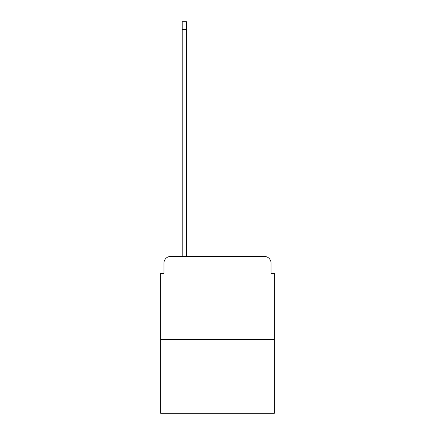 <?xml version="1.0" encoding="UTF-8"?>
<svg xmlns="http://www.w3.org/2000/svg" width="435" height="435" viewBox="0 0 435 435"><rect width="100%" height="100%" fill="white"/><g stroke="black" fill="none" stroke-linecap="round" stroke-linejoin="round"><path stroke-width="0.65" d="M163.962 263.083L163.962 273.359L163.962 263.083A6.628 6.628 0 0 1 170.591 256.449L182.194 256.449L182.194 21.75L186.506 21.75L186.506 256.449L191.645 256.449M274.354 339.327L160.645 339.327L160.645 413.25L274.354 413.25L274.354 273.359L271.038 273.359L271.038 263.083A6.628 6.628 0 0 0 264.409 256.449L170.591 256.449M160.645 339.327L160.645 273.359L163.962 273.359M243.355 256.449L264.409 256.449M271.038 273.359L271.038 263.083M182.194 29.373L186.506 29.373"/></g></svg>
